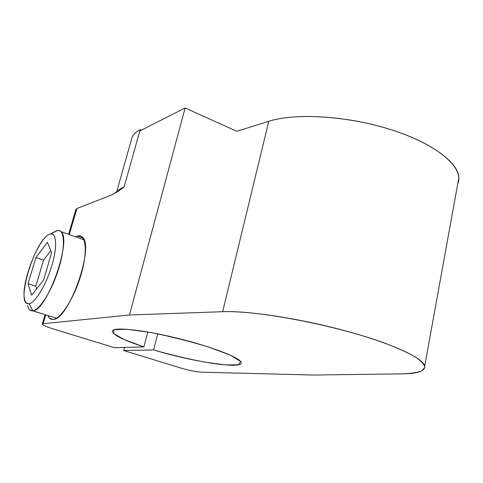 <?xml version="1.0" encoding="UTF-8"?>
<svg xmlns="http://www.w3.org/2000/svg" width="483" height="483" viewBox="0 0 483 483"><rect width="100%" height="100%" fill="white"/><g stroke="black" fill="none" stroke-linecap="round" stroke-linejoin="round"><path stroke-width="0.72" d="M424.726 365.963C423.023 357.927 391.55 343.328 345.544 330.885C299.599 318.424 247.918 310.647 222.651 311.686L268.777 121.299L236.857 131.291L185.134 107.969L129.468 315.013L222.651 311.686L268.777 121.299C294.449 113.022 344.192 115.497 387.191 128.502C430.244 141.465 458.633 162.282 458.838 177.78L424.726 365.963C425.402 371.041 417.849 373.673 402.061 373.872L313.008 375.031L200.825 372.17C195.754 371.825 189.125 370.461 180.938 368.064L123.733 350.531L153.57 349.934L157.742 333.85L153.57 349.934C192.542 361.761 242.315 369.513 241.259 362.775C241.524 358.247 212.182 346.697 176.754 338.088C141.326 329.424 112.008 326.671 112.285 331.338C113.233 335.063 123.763 340.255 143.874 346.909L114.513 347.706L52.84 328.802C44.116 326.007 40.898 324.298 43.192 323.682L129.468 315.013L222.651 311.686C255.664 310.026 335.727 325.131 384.166 342.918C397.104 347.826 407.441 352.463 415.181 356.834C421.248 360.94 424.46 364.466 424.829 367.418L421.707 370.896C417.252 372.574 410.707 373.57 402.061 373.872L313.008 375.031L200.825 372.17C195.754 371.825 189.125 370.461 180.938 368.064L123.733 350.531L153.57 349.934C170.807 354.812 187.839 358.875 204.671 362.111L225.67 364.967L238.614 364.792L240.558 361.362L230.156 355.083L208.596 347.029C189.668 341.276 170.366 336.434 150.678 332.503L127.168 329.261L114.169 329.708L113.505 333.475L124.3 339.615L143.874 346.909L147.786 331.99L143.874 346.909L114.513 347.706L52.84 328.802C46.096 326.683 42.576 325.113 42.275 324.087L43.192 323.682L129.468 315.013L185.134 107.969L140.746 130.488L140.215 129.619L124.125 186.921C120.587 188.346 118.172 190.091 116.874 192.168C118.172 190.091 120.587 188.346 124.125 186.921L112.104 194.794L76.942 208.487L69.298 234.569L76.942 208.487L75.879 209.459L68.592 234.315M123.733 350.531L124.56 347.434L123.733 350.531M76.942 208.487L112.104 194.794L119.609 190.272L124.125 186.921L140.215 129.619L140.342 130.458L140.746 130.488L185.134 107.969L236.857 131.291L268.777 121.299C296.182 112.382 351.322 116.089 395.764 131.237C440.315 146.331 464.525 168.978 457.739 183.842L458.838 177.78M116.512 192.397L131.545 139.213C132.33 135.421 135.216 132.221 140.215 129.619L141.428 130.144L140.215 129.619M45.758 314.916L43.192 323.682L45.758 314.916M77.371 236.096L75.65 236.857L77.371 236.096C85.763 233.132 88.057 250.381 81.325 273.764C74.72 297.136 61.087 318.858 53.184 319.384C50.812 319.601 49.043 318.333 47.865 315.574L49.797 318.388L53.184 319.384C68.852 320.247 95.121 245.213 82.213 237.02L80.015 235.873L77.371 236.096L83.173 238.185L77.371 236.096M29.735 309.905L56.439 318.188L32.802 310.798C46.984 311.227 72.402 239.115 60.906 231.556L58.95 230.512L56.783 230.844M56.571 230.771L57.368 230.548C64.547 228.827 65.628 245.847 58.92 267.89C52.315 289.927 39.841 310.098 32.802 310.798L29.119 303.674C35.162 302.913 45.861 285.423 51.603 266.405C57.435 247.374 56.686 232.558 50.558 233.977L56.571 230.771L49.882 234.158C38.809 236.905 20.389 284.33 24.609 299.243C25.382 302.497 26.885 303.976 29.119 303.674L32.802 310.798C30.2 311.094 28.443 309.343 27.537 305.546M29.119 303.674C14.273 306.928 35.271 237.817 49.882 234.158C56.42 231.659 57.664 246.01 51.91 265.372C46.253 284.716 35.283 302.913 29.119 303.674M47.455 242.285L35.923 257.499L28.05 283.666L31.63 295.252L43.488 280.218L51.59 252.899L47.455 242.285L51.59 252.899L43.488 280.218L31.63 295.252L28.05 283.666L35.778 286.184L36.654 288.888L35.778 286.184L28.05 283.666L35.923 257.499L47.455 242.285M50.757 250.749L43.555 260.108L35.923 257.499L43.555 260.108L35.778 286.184L43.555 260.108L50.757 250.749M119.458 190.38L117.81 191.534M45.028 314.687L42.275 324.087M49.797 318.388L53.045 319.402M84.024 239.864L60.906 231.556M57.368 230.548L50.558 233.977"/></g></svg>
